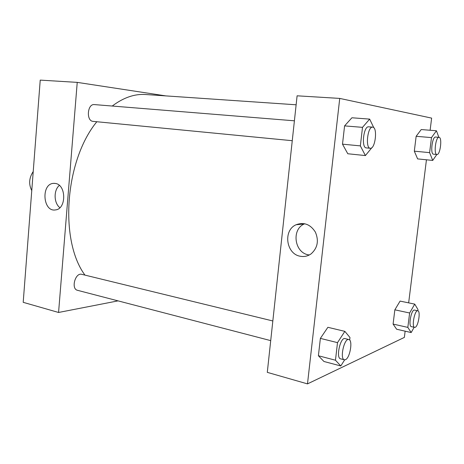<?xml version="1.0" encoding="UTF-8"?>
<svg xmlns="http://www.w3.org/2000/svg" width="464" height="464" viewBox="0 0 464 464"><rect width="100%" height="100%" fill="white"/><g stroke="black" fill="none" stroke-linecap="round" stroke-linejoin="round"><path stroke-width="0.7" d="M33.228 171.506C29.046 177.874 28.559 184.237 31.767 190.582M40.229 80.115L23.2 302.325L40.229 80.115L77.233 82.377L165.816 95.891M272.832 320.972L81.797 274.34C75.261 272.281 70.76 288.991 77.517 290.313L270.709 340.628M118.053 300.869L58.568 312.469L77.233 82.377M294.402 120.808L94.407 104.591C87.29 103.582 85.997 121.145 93.154 121.382L292.262 140.702M296.131 104.789L145.609 94.517C134.589 93.745 123.465 97.591 112.236 106.041M96.819 121.742C64.78 160.741 59.235 240.509 84.964 275.111M55.257 183.442C66.387 184.492 66.572 209.084 55.471 209.914C42.845 212.268 40.855 183.75 53.604 183.367L55.257 183.442M58.568 312.469L23.2 302.325M59.328 185.414C53.482 190.205 53.801 203.162 59.879 207.686M405.136 331.174L404.359 337.409L307.493 383.885L267.293 372.354L297.099 95.81L339.735 98.414L431.63 118.111L430.116 130.262M408.656 302.864L426.445 159.79M327.88 327.306L320.375 338.384L318.397 355.743L323.959 361.491L318.397 355.743L320.375 338.384L327.88 327.306L344.856 331.36L349.972 337.519L349.67 340.066M351.915 117.775L344.584 125.883L342.502 144.171L347.785 153.752L342.502 144.171L344.584 125.883L351.915 117.775L369.657 119.109L373.822 127.762M421.231 129.555L416.144 136.3L414.317 151.171L417.617 158.897L414.317 151.171L416.144 136.3L421.231 129.555L436.438 130.767L438.874 137.327M307.493 383.885L339.735 98.414M396.621 329.231L393.095 324.075L396.621 329.231L411.191 332.555L407.833 327.393L409.631 312.991L414.746 304.129L417.971 309.558L417.815 310.787C414.717 309.668 411.371 327.097 414.636 327.381L415.222 327.3C418.366 326.215 420.761 310.984 417.815 310.787L414.526 310.091C411.4 308.972 408.053 326.349 411.348 326.644L414.636 327.381M394.847 309.824L393.095 324.075L394.847 309.824L400.09 301.095L394.847 309.824L409.631 312.991M300.498 256.285C286.102 254.295 282.808 230.272 296.119 224.744C303.984 221.891 310.399 224.338 315.375 232.087C319.006 240.706 317.614 247.938 311.199 253.785C307.951 256.122 304.39 256.957 300.498 256.285M304.773 223.735L304.338 223.932C291.189 229.361 294.437 252.932 308.653 254.869L309.314 254.974M344.648 359.855L340.808 365.968L335.466 360.226L337.508 342.641L344.856 331.36M348.829 339.526L345.007 338.592C340.402 336.881 335.692 358.104 340.541 358.817L344.358 359.809L345.471 359.67C350.053 357.999 353.046 340.042 348.829 339.526C344.259 337.821 339.549 359.107 344.358 359.809M340.808 365.968L323.959 361.491M335.466 360.226L318.397 355.743M337.508 342.641L320.375 338.384M371.966 147.546L365.4 155.568L360.354 145.887L362.506 127.351L369.657 119.109M372.65 127.153L368.648 126.829C363.561 125.866 361.108 147.97 366.293 147.888L370.278 148.277C375.347 149.222 377.841 127.13 372.65 127.153C367.61 126.191 365.133 148.364 370.278 148.277L370.278 148.277M365.4 155.568L347.785 153.752M360.354 145.887L342.502 144.171M362.506 127.351L344.584 125.883M414.149 327.271L411.191 332.555M414.746 304.129L400.09 301.095M407.833 327.393L393.095 324.075M436.833 154.5L432.726 160.428L429.612 152.639L431.485 137.605L436.438 130.767M439.014 137.338C435.684 136.607 433.486 154.64 436.914 154.506C440.255 155.214 442.459 137.257 439.014 137.338L435.597 137.048C432.233 136.317 430.047 154.309 433.504 154.176L433.509 154.176M432.726 160.428L417.617 158.897M429.612 152.639L414.317 151.171M431.485 137.605L416.144 136.3M436.914 154.506L433.504 154.176M53.604 183.367L54.613 183.367M296.119 224.744L304.338 223.932"/></g></svg>
